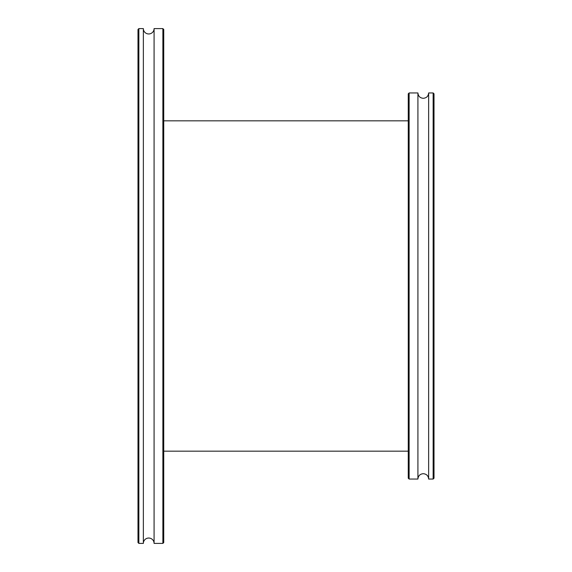 <?xml version="1.0" encoding="UTF-8"?>
<svg xmlns="http://www.w3.org/2000/svg" width="572" height="572" viewBox="0 0 572 572"><rect width="100%" height="100%" fill="white"/><g stroke="black" fill="none" stroke-linecap="round" stroke-linejoin="round"><path stroke-width="0.86" d="M408.265 120.835L163.735 120.835M408.265 451.165L163.735 451.165M433.147 479.05L433.147 92.95L434.005 93.808L434.005 478.192L433.147 479.05L428.642 479.05C428.328 475.79 426.54 474.002 423.28 473.688C420.02 474.002 418.232 475.79 417.917 479.05L417.917 92.95L409.123 92.95L409.123 479.05L408.265 478.192L408.265 93.808L409.123 92.95M428.642 479.05L428.642 92.95C428.328 96.21 426.54 97.998 423.28 98.312C420.02 97.998 418.232 96.21 417.917 92.95M138.853 28.6L143.357 28.6A5.362 5.362 0 0 0 148.72 33.962A5.362 5.362 0 0 0 154.082 28.6L154.082 543.4A5.362 5.362 0 0 0 148.72 538.038A5.362 5.362 0 0 0 143.357 543.4L138.853 543.4L137.995 542.542L137.995 29.458L138.853 28.6L138.853 543.4M163.735 29.458L163.735 542.542L162.877 543.4L162.877 28.6L163.735 29.458M143.357 28.6L143.357 543.4M154.082 543.4L162.877 543.4M154.082 28.6L162.877 28.6M417.917 479.05L409.123 479.05M433.147 92.95L428.642 92.95"/></g></svg>

